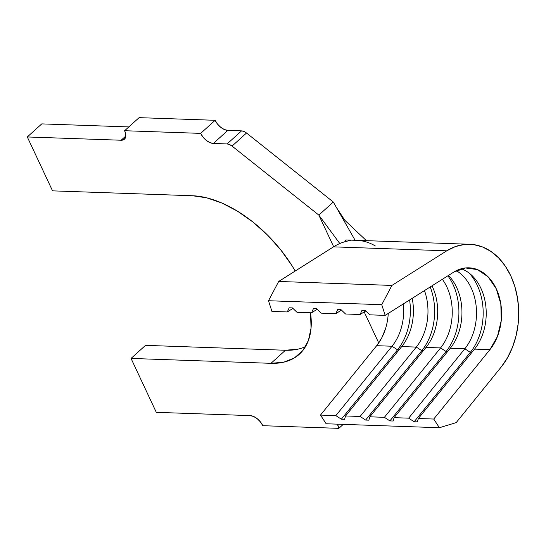 <?xml version="1.0" encoding="UTF-8"?>
<svg xmlns="http://www.w3.org/2000/svg" width="546" height="546" viewBox="0 0 546 546"><rect width="100%" height="100%" fill="white"/><g stroke="black" fill="none" stroke-linecap="round" stroke-linejoin="round"><path stroke-width="0.82" d="M345.543 313.991L360.101 314.503L361.971 310.34L365.206 310.456L369.813 314.837L385.183 315.376L381.75 304.688L268.502 300.73L271.928 311.418L287.298 311.957L289.162 307.794L292.403 307.91L297.004 312.292L311.568 312.803L313.431 308.64L316.666 308.756L321.273 313.145L335.838 313.65L337.701 309.493L340.936 309.602L345.543 313.991L340.936 309.602L337.701 309.493L335.838 313.65L321.273 313.145L316.666 308.756L313.431 308.64L311.568 312.803L297.004 312.292L292.403 307.91L289.162 307.794L287.298 311.957L271.928 311.418L268.502 300.73L278.678 281.463L333.517 246.853A70.693 51.372 -88 0 1 346.621 241.291A70.693 51.372 92 0 0 333.517 246.853L446.764 250.812A70.693 51.372 -88 0 1 469.799 244.274A70.693 51.372 -88 0 1 515.861 290.138A70.693 51.372 -88 0 1 501.201 367.014L456.197 422.618L439.387 427.73L433.742 419.041L489.912 349.652L474.542 349.112A47.133 34.248 92 0 0 485.38 302.955A47.133 34.248 92 0 0 461.247 268.755A47.133 34.248 -88 0 1 485.38 302.948A47.133 34.248 -88 0 1 474.542 349.112L418.373 418.509L433.742 419.041L418.373 418.509L417.397 421.867L414.161 421.751L408.667 418.168L464.83 348.778L450.273 348.266A47.133 34.248 92 0 0 448.464 275.43A47.133 34.248 -88 0 1 450.273 348.266L394.103 417.656L408.667 418.168L394.103 417.656L393.127 421.021L389.892 420.905L384.398 417.321L440.567 347.925L426.003 347.42A47.133 34.248 92 0 0 432.009 285.824A47.133 34.248 -88 0 1 426.003 347.42L369.833 416.81L384.398 417.321L369.833 416.81L368.857 420.167L365.622 420.058L360.128 416.468L416.298 347.079L401.733 346.574A47.133 34.248 92 0 0 412.196 298.328A47.133 34.248 -88 0 1 401.733 346.574L345.57 415.963L360.128 416.468L345.57 415.963L344.587 419.321L341.352 419.205L335.858 415.622L392.028 346.232L376.658 345.693A47.133 34.248 92 0 0 385.374 329.183A47.133 34.248 92 0 0 388.247 313.438A47.133 34.248 92 0 1 386.329 325.873A47.133 34.248 92 0 1 385.374 329.183L381.654 338.07L376.658 345.693L320.488 415.083L376.658 345.693L392.028 346.232A47.133 34.248 92 0 0 403.385 303.89A47.133 34.248 -88 0 1 392.028 346.232L397.522 349.815A51.843 37.674 92 0 0 409.596 299.966A51.843 37.674 -88 0 1 397.522 349.815L392.028 346.232L335.858 415.622L320.488 415.083L335.858 415.622L341.352 419.205L397.522 349.815L399.065 349.87L397.522 349.815L341.352 419.205L344.587 419.321L345.57 415.963L401.733 346.574L416.298 347.079A47.133 34.248 92 0 0 424.46 290.588A47.133 34.248 -88 0 1 416.298 347.079L421.792 350.668A51.843 37.674 92 0 0 430.18 286.971A51.843 37.674 -88 0 1 421.792 350.668L416.298 347.079L360.128 416.468L365.622 420.058L421.792 350.668L423.334 350.716L421.792 350.668L365.622 420.058L368.857 420.167L369.833 416.81L426.003 347.42L440.567 347.925A47.133 34.248 92 0 0 442.335 279.299A47.133 34.248 -88 0 1 440.567 347.925L446.062 351.515A51.843 37.674 92 0 0 447.857 275.819A51.843 37.674 -88 0 1 446.062 351.515L440.567 347.925L384.398 417.321L389.892 420.905L446.062 351.515L447.597 351.569L446.062 351.515L389.892 420.905L393.127 421.021L394.103 417.656L450.273 348.266L464.83 348.778A47.133 34.248 92 0 0 456.32 270.659A47.133 34.248 -88 0 1 464.83 348.778L470.324 352.361A51.843 37.674 92 0 0 469.191 273.137A51.843 37.674 -88 0 1 470.324 352.361L464.83 348.778L408.667 418.168L414.161 421.751L470.324 352.361L471.867 352.416L470.324 352.361L414.161 421.751L417.397 421.867L418.373 418.509L474.542 349.112L489.912 349.652L497.447 336.452L501.248 320.577L500.832 304.006L496.259 288.786L488.097 276.808L477.354 269.567L465.363 267.956L453.617 272.181L385.183 315.376L369.813 314.837L365.206 310.456L361.971 310.34L360.101 314.503L345.543 313.991M365.724 310.954L360.101 314.503L365.724 310.954M453.617 272.181A47.133 34.248 -88 0 1 468.973 267.827A47.133 34.248 -88 0 1 499.686 298.403A47.133 34.248 -88 0 1 489.912 349.652L433.742 419.041L439.387 427.73L326.139 423.764L320.488 415.083L326.139 423.764L439.387 427.73L456.197 422.618L501.201 367.014L507.48 357.787L512.51 347.215L516.12 335.633L518.209 323.403L518.7 310.913L517.588 298.539L514.898 286.684L510.728 275.71L505.193 265.963L498.478 257.753L490.786 251.324L482.364 246.888L473.471 244.581L464.38 244.478L455.384 246.574L446.764 250.812L333.517 246.853L278.678 281.463L391.926 285.421L446.764 250.812L391.926 285.421L278.678 281.463L268.502 300.73L381.75 304.688L391.926 285.421L381.75 304.688L385.183 315.376L453.617 272.181M341.462 310.101L335.838 313.65L341.462 310.101M317.192 309.254L311.568 312.803L317.192 309.254M292.922 308.408L287.298 311.957L292.922 308.408M298.198 349.112L285.456 350.252L145.516 345.359L131.047 358.429L270.993 363.322L285.456 350.252L270.993 363.322L283.729 362.189L294.471 357.869L302.805 350.546L308.401 340.492L311.056 328.098L310.517 312.769A100.744 56.579 47.9 0 1 299.283 354.286A100.744 56.579 47.9 0 1 270.993 363.322L131.047 358.429L156.292 412.332L250.129 415.608L156.292 412.332L131.047 358.429L145.516 345.359L285.456 350.252A100.744 56.579 -132.1 0 0 305.507 346.628M262.81 425.696L338.848 428.351L343.263 424.365L338.848 428.351L262.81 425.696L260.435 421.922L257.193 418.68L253.576 416.468L250.129 415.608A11.78 6.62 47.9 0 1 262.81 425.696M333.313 202.034L318.844 215.104L232.05 146.089L246.519 133.019L333.313 202.034L318.844 215.104L333.667 246.751L318.844 215.104L339.796 243.536L318.844 215.104L232.05 146.089L246.519 133.019A8.245 4.634 -132.1 0 0 241.571 130.869L227.102 143.939A8.245 4.634 47.9 0 1 232.05 146.089L229.518 144.54L227.102 143.939L213.356 143.462L227.819 130.392L241.571 130.869L227.102 143.939L213.356 143.462A11.78 6.62 47.9 0 1 200.675 133.374L124.631 130.719L139.1 117.649L215.138 120.304L200.675 133.374L203.044 137.148L206.286 140.39L209.91 142.608L213.356 143.462L227.819 130.392L241.571 130.869L243.98 131.47L246.519 133.019L333.313 202.034L355.118 240.295L333.313 202.034M27.3 136.957L41.769 123.887L128.829 126.925L41.769 123.887L27.3 136.957L52.546 190.854L192.492 195.748A100.744 56.579 47.9 0 1 295.209 271.028L291.919 265.561L280.624 249.706L267.444 234.998L252.894 221.997L237.53 211.213L221.949 203.051L206.743 197.829L192.492 195.748L52.546 190.854L27.3 136.957L121.137 140.233L27.3 136.957M125.833 135.995L121.137 140.233L123.881 139.599L125.512 137.565L125.778 134.446L124.631 130.719L200.675 133.374L215.138 120.304L217.513 124.079L220.755 127.32L224.372 129.532L227.819 130.392A11.78 6.62 -132.1 0 1 215.138 120.304L139.1 117.649L124.631 130.719A11.78 6.62 47.9 0 1 124.447 139.175A11.78 6.62 47.9 0 1 121.137 140.233L125.833 135.995M364.196 311.916L378.719 342.929L364.196 311.916M337.66 424.167L338.848 428.351A11.78 6.62 47.9 0 1 337.66 424.167M344.744 241.776L345.905 239.953L355.118 240.295A70.693 51.372 -88 0 1 375.361 245.987M469.799 244.274L356.545 240.315A70.693 51.372 92 0 0 355.118 240.295L345.905 239.953L350.86 240.226L346.621 241.291M345.905 239.953L349.501 240.083M468.557 267.806L468.973 267.827M336.356 207.378L344.84 220.304L366.4 240.656"/></g></svg>

